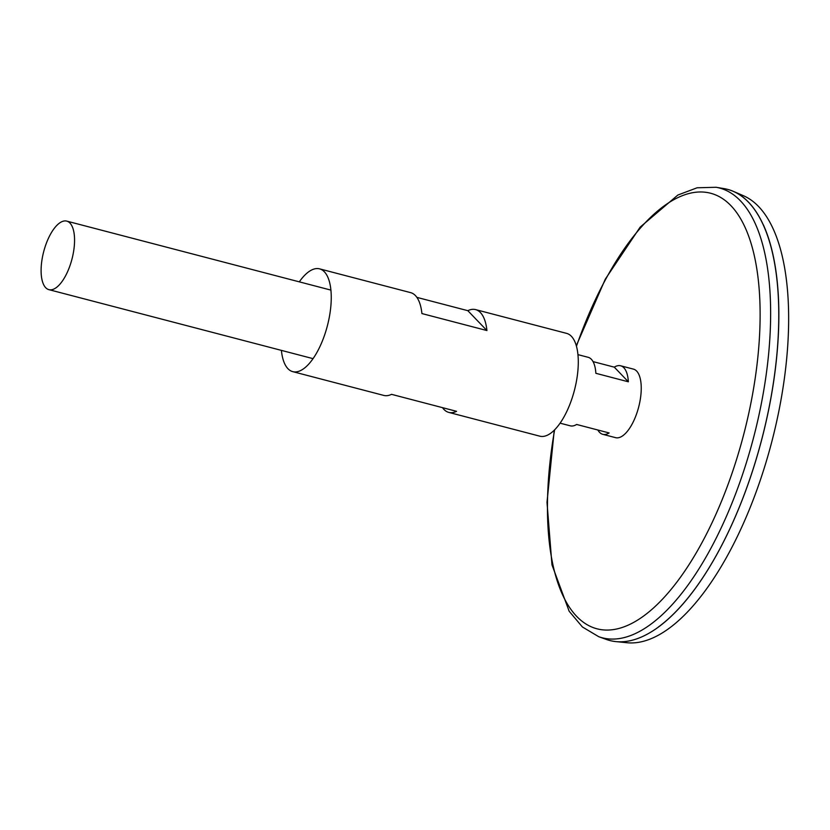 <?xml version="1.0" encoding="UTF-8"?>
<svg xmlns="http://www.w3.org/2000/svg" width="830" height="830" viewBox="0 0 830 830"><rect width="100%" height="100%" fill="white"/><g stroke="black" fill="none" stroke-linecap="round" stroke-linejoin="round"><path stroke-width="1.25" d="M593.045 361.61L614.283 367.151A35.41 14.629 104.6 0 1 620.664 365.791L633.466 369.132A35.41 14.629 104.6 0 1 636.039 415.384A35.41 14.629 104.6 0 1 615.57 437.659L602.767 434.318A35.41 14.629 104.6 0 1 597.87 430.013M69.357 267.374A35.41 14.629 104.6 0 1 48.887 289.649A35.41 14.629 104.6 0 1 43.679 251.698A35.41 14.629 104.6 0 1 66.784 221.122A35.41 14.629 104.6 0 1 69.357 267.374M620.664 365.791A35.41 14.629 104.6 0 1 628.362 381.8L595.857 373.303A35.41 14.629 -75.4 0 0 588.159 357.305L577.971 354.638M560.074 423.165L570.262 425.821A35.41 14.629 -75.4 0 0 576.632 424.462L609.137 432.949A35.41 14.629 104.6 0 1 602.767 434.318M576.321 345.674L605.298 279.15L640.158 227.13L677.861 195.04L697.107 187.788L716.103 187.279L724.071 188.618A233.126 96.28 104.6 0 1 744.52 493.819A233.126 96.28 104.6 0 1 606.325 639.432L598.721 636.693L582.401 626.972L569.152 611.233L551.96 564.794L547.001 502.378L554.253 430.179M763.413 224.93A233.095 96.259 104.6 0 1 744.541 493.809A233.095 96.259 104.6 0 1 658.408 626.992M727.588 189.365A233.126 96.28 104.6 0 1 733.419 191.377A233.126 96.28 104.6 0 1 744.552 493.819A233.126 96.28 104.6 0 1 615.829 641.59A233.126 96.28 104.6 0 1 609.76 640.49M733.419 191.377L743.576 195.787A231.435 95.575 104.6 0 1 754.636 496.029A231.435 95.575 104.6 0 1 626.847 642.721L615.829 641.59M628.362 381.8L614.283 367.151M299.298 281.858A53.12 21.933 104.6 0 1 319.592 268.858A53.12 21.933 104.6 0 1 323.451 338.225A53.12 21.933 104.6 0 1 292.741 371.643A53.12 21.933 104.6 0 1 281.401 350.385M416.878 297.368L467.819 310.679A53.12 21.933 104.6 0 1 475.611 309.611L566.631 333.38A53.12 21.933 104.6 0 1 570.49 402.747A53.12 21.933 104.6 0 1 539.78 436.165L448.771 412.396A53.12 21.933 104.6 0 1 442.494 407.644M475.611 309.611A53.12 21.933 104.6 0 1 486.93 330.548L421.92 313.564A53.12 21.933 -75.4 0 0 410.601 292.627L319.592 268.858M292.741 371.643L383.761 395.412A53.12 21.933 -75.4 0 0 391.553 394.343L456.562 411.327A53.12 21.933 104.6 0 1 448.771 412.396M486.93 330.548L467.819 310.679M576.466 346.203A225.044 92.939 104.6 0 1 728.958 203.713A225.044 92.939 104.6 0 1 727.028 487.2A225.044 92.939 104.6 0 1 594.498 628.061A225.044 92.939 104.6 0 1 554.637 429.795M716.103 187.279A232.4 95.979 104.6 0 1 736.49 491.536A232.4 95.979 104.6 0 1 598.721 636.693M48.887 289.649L313.035 358.643M66.784 221.122L330.942 290.116"/></g></svg>
